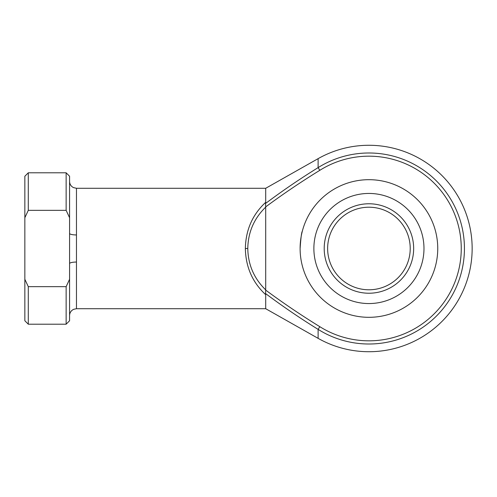 <?xml version="1.0" encoding="UTF-8"?>
<svg xmlns="http://www.w3.org/2000/svg" width="497" height="497" viewBox="0 0 497 497"><rect width="100%" height="100%" fill="white"/><g stroke="black" fill="none" stroke-linecap="round" stroke-linejoin="round"><path stroke-width="0.75" d="M413.659 248.5A44.73 44.73 0 0 1 368.929 293.23A44.73 44.73 0 0 1 324.199 248.5A44.73 44.73 0 0 1 368.929 203.77A44.73 44.73 0 0 1 413.659 248.5M327.635 248.5A41.288 41.288 0 0 0 368.929 289.788A41.288 41.288 0 0 0 410.218 248.5A41.288 41.288 0 0 0 368.929 207.212A41.288 41.288 0 0 0 327.635 248.5M300.113 248.5A68.816 68.816 0 0 1 368.929 179.684A68.816 68.816 0 0 1 437.745 248.5A68.816 68.816 0 0 1 368.929 317.316A68.816 68.816 0 0 1 300.113 248.5C300.828 238.044 301.561 232.31 302.294 231.298C301.561 232.31 300.828 238.044 300.113 248.5M265.702 294.69L265.702 308.712L318.117 338.351A103.221 103.221 0 0 0 472.15 248.5A103.221 103.221 0 0 0 318.117 158.649L318.117 167.626A95.511 95.511 0 0 1 464.434 248.5A95.511 95.511 0 0 1 318.117 329.374C300.058 318.198 282.526 306.245 265.528 293.522L265.702 294.69C252.519 282.464 245.735 267.069 245.356 248.5C245.735 229.931 252.519 214.536 265.702 202.31L265.702 188.288L76.463 188.288L76.463 308.712L73.631 309.32L72.289 310.122C70.537 311.526 69.63 313.352 69.58 315.595M265.702 289.894L265.696 290.118C283.209 303.077 301.25 315.26 319.813 326.678A92.324 92.324 0 0 0 461.253 248.5A92.324 92.324 0 0 0 319.813 170.322C301.25 181.74 283.209 193.923 265.696 206.882L265.702 289.894C254.048 278.556 248.078 264.758 247.786 248.5L245.356 248.5M66.138 286.657L69.58 279.277L69.58 217.723L66.138 210.343L28.292 210.343L24.85 217.723L24.85 279.277L28.292 286.657L28.292 324.199L66.138 324.199L66.138 286.657L28.292 286.657M66.138 210.343L66.138 172.801L69.58 176.242L69.58 217.723M318.117 338.351L318.117 329.374L319.813 326.678M265.702 202.31L265.528 203.478C282.526 190.755 300.058 178.802 318.117 167.626L319.813 170.322M66.138 172.801L28.292 172.801L28.292 210.343M69.58 279.277L69.58 320.758L66.138 324.199M28.292 324.199L24.85 320.758L24.85 279.277M24.85 217.723L24.85 176.242L28.292 172.801M265.702 207.106C254.048 218.444 248.078 232.242 247.786 248.5M69.58 263.596A6.883 1.547 180 0 1 76.463 262.049M69.58 233.404A6.883 1.547 180 0 0 76.463 234.951M265.696 206.882L265.528 203.478M265.528 293.522L265.696 290.118M423.978 248.5A55.055 55.055 0 0 0 368.929 193.445A55.055 55.055 0 0 0 313.874 248.5A55.055 55.055 0 0 0 368.929 303.555A55.055 55.055 0 0 0 423.978 248.5M265.702 308.712L76.463 308.712M265.702 188.288L318.117 158.649M76.463 188.288L73.432 187.586L72.202 186.81C70.499 185.406 69.63 183.604 69.58 181.405"/></g></svg>
